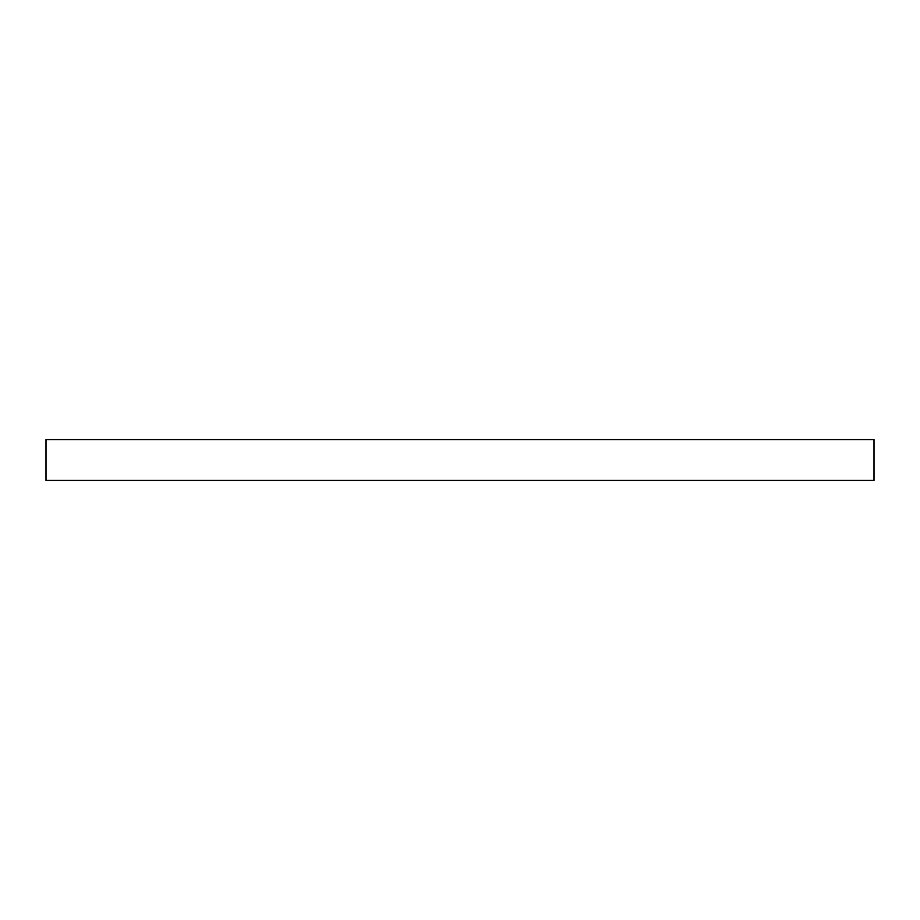 <?xml version="1.0" encoding="UTF-8"?>
<svg xmlns="http://www.w3.org/2000/svg" width="920" height="920" viewBox="0 0 920 920"><rect width="100%" height="100%" fill="white"/><g stroke="black" fill="none" stroke-linecap="round" stroke-linejoin="round"><path stroke-width="1.38" d="M874 439.576L46 439.576L46 480.424L874 480.424L874 439.576"/></g></svg>
